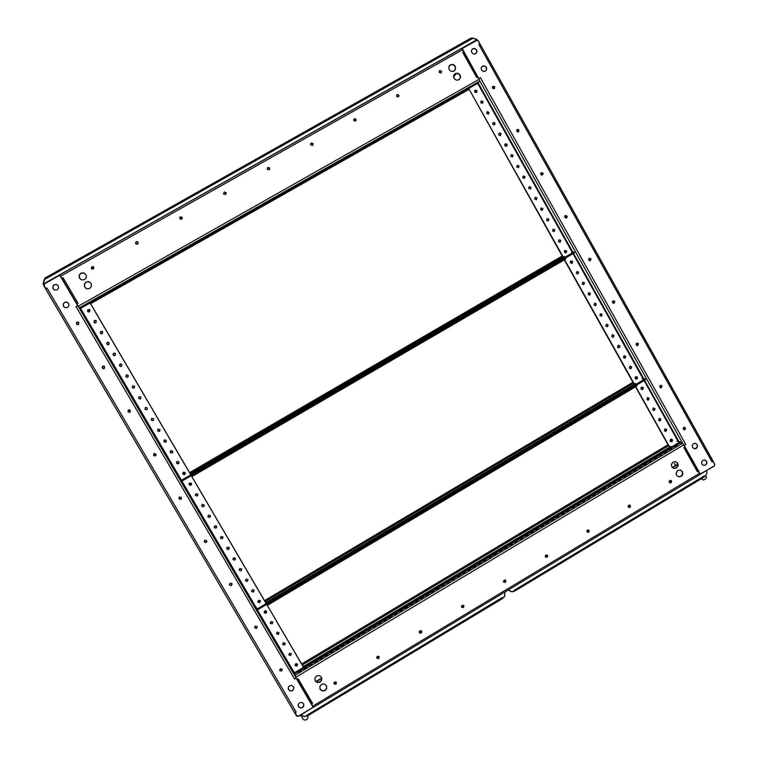 <?xml version="1.0" encoding="UTF-8"?>
<svg xmlns="http://www.w3.org/2000/svg" width="758" height="758" viewBox="0 0 758 758"><rect width="100%" height="100%" fill="white"/><g stroke="black" fill="none" stroke-linecap="round" stroke-linejoin="round"><path stroke-width="1.14" d="M675.615 465.564L674.345 463.422L675.766 465.469M671.607 463.849L671.436 464.521M472.765 48.739L474.716 48.455L476.611 49.905L476.924 51.819L475.56 53.742L473.523 54.008L471.684 52.52L471.41 50.625L472.765 48.739M471.95 49.441L473.759 48.512L475.74 49.099L476.867 51.26L476.251 53.183M482.495 66.135L484.646 65.908L486.399 67.424L486.494 69.745L485.291 71.138L483.216 71.394L481.586 70.21L481.159 67.955L482.495 66.135M481.766 66.742L483.604 65.899L485.613 66.619L486.589 68.807L485.887 70.674M702.893 460.333L704.902 460.021L706.617 461.395L706.826 463.47L705.347 465.26L703.31 465.355L701.842 464.048L701.643 461.973L702.893 460.333M704.675 459.983L706.257 461.063L706.731 463.091L705.689 464.9L703.585 465.44M693.542 443.601L695.541 443.297L697.265 444.662L697.483 446.746L696.232 448.414L694.214 448.717L692.49 447.343L692.281 445.259L693.542 443.601M695.247 443.24L696.905 444.33L697.388 446.367L696.346 448.186L694.319 448.745M493.022 86.222L494.785 86.687L494.339 88.563L492.567 88.08L493.022 86.222M494.462 88.478L494.33 86.687L492.634 86.564M518.538 131.845L517.098 131.731L516.586 130.48L517.581 129.372L518.936 129.902L518.538 131.845L518.614 130.063L516.956 129.722M541.335 172.616L543.173 173.26L542.453 175.032L540.786 174.293L541.335 172.616M542.482 175.013L542.861 173.383L541.184 172.72M565.335 215.537L567.192 216.229L567.031 217.48L565.904 218.02L564.843 217.319L564.833 216.068L565.572 215.499L566.69 216.03L566.311 217.982M589.231 258.27L591.032 258.829L590.416 260.629L588.72 260.003L589.231 258.27M590.037 260.733L590.757 259.094L589.354 258.203M613.023 300.822L614.833 301.419L614.198 303.172L612.492 302.518L613.023 300.822M613.667 303.285L614.567 301.807L613.288 300.708M636.711 343.194L638.454 343.649L637.885 345.534L636.246 345.013L636.711 343.194M637.213 345.639L638.255 344.331L637.099 343.042M660.303 385.377L662.047 385.86L661.469 387.708L659.754 387.016L660.303 385.377M660.663 387.802L661.81 386.495L660.796 385.216M683.792 427.389L685.545 427.882L684.948 429.71L683.233 429L683.792 427.389M684.038 429.767L685.26 428.64L684.379 427.209M475.181 90.221L476.943 90.714L476.479 92.542L474.707 92.031L475.181 90.221M476.64 92.438L476.848 91.292L476.09 90.41L474.773 90.572L475.531 91.926M481.207 100.975L482.988 101.506L482.505 103.306L480.714 102.766L481.207 100.975M482.638 103.221L482.562 101.487L480.828 101.307M487.233 111.729L489.024 112.279L488.446 114.098L486.721 113.492L487.233 111.729M488.626 113.994L488.607 112.26L486.882 112.023M493.24 122.474L495.05 123.042L494.462 124.833L492.728 124.198L493.24 122.474M494.604 124.748L494.642 123.023L492.927 122.73M500.555 135.511L499.086 135.369L498.66 133.939L499.806 133.029L500.972 133.626L500.555 135.511L500.668 133.768L498.963 133.427M506.552 146.228L505.216 146.19L504.62 144.835L505.624 143.774L506.875 144.2L507.187 145.299L506.552 146.228L506.685 144.503L504.999 144.115M511.252 154.623L512.995 155.087L512.55 156.925L510.797 156.461L511.252 154.623M512.493 156.953L512.692 155.219L511.025 154.784M517.24 165.31L518.993 165.794L518.538 167.622L516.776 167.13L517.24 165.31M518.444 167.67L518.699 165.926L517.051 165.452M523.228 175.998L524.991 176.491L524.517 178.301L522.755 177.798L523.228 175.998M524.394 178.367L524.688 176.623L523.067 176.102M529.207 186.667L530.97 187.179L530.496 188.969L528.724 188.448L529.207 186.667M530.325 189.045L530.676 187.311L529.075 186.743M535.176 197.326L536.948 197.847L536.465 199.629L534.684 199.089L535.176 197.326M536.257 199.724L536.645 197.98L535.082 197.383M541.136 207.967L542.918 208.507L542.425 210.269L540.644 209.729L541.136 207.967M542.178 210.383L542.69 208.801L541.089 208.005M547.096 218.607L548.887 219.157L548.28 220.957L546.594 220.351L547.096 218.607M548.091 221.023L548.584 219.28L547.077 218.617M553.046 229.229L554.837 229.788L554.231 231.578L552.535 230.963L553.046 229.229M554.003 231.664L554.6 230.081L553.065 229.219M558.997 239.85L560.787 240.419L560.171 242.19L558.475 241.565L558.997 239.85M559.906 242.285L560.541 240.693L559.044 239.812M564.928 250.443L566.728 251.021L566.112 252.793L564.416 252.149L564.928 250.443M565.8 252.888L566.482 251.296L565.023 250.396M570.869 261.036L572.669 261.624L572.148 263.329L570.338 262.732L570.869 261.036M571.684 263.481L572.404 261.88L570.992 260.97M576.791 271.62L578.515 272.056L577.966 273.96L576.26 273.297L576.791 271.62M577.568 274.064L578.373 272.634L576.952 271.535M582.712 282.184L584.437 282.63L583.887 284.525L582.258 284.013L582.712 282.184M583.452 284.638L584.285 283.198L582.911 282.09M588.625 292.74L590.435 293.355L589.8 295.08L588.085 294.407L588.625 292.74M589.317 295.194L590.188 293.753L588.862 292.635M594.528 303.285L596.262 303.75L595.807 305.569L594.073 305.095L594.528 303.285M595.191 305.739L596.091 304.29L594.803 303.172M600.431 313.821L602.165 314.286L601.71 316.095L599.966 315.622L600.431 313.821M601.047 316.266L601.985 314.826L600.734 313.698M606.324 324.348L608.068 324.822L607.603 326.622L605.86 326.139L606.324 324.348M606.902 326.793L607.878 325.343L606.665 324.206M612.218 334.856L613.952 335.339L613.383 337.187L611.668 336.495L612.218 334.856M612.758 337.301L613.762 335.841L612.578 334.714M618.092 345.364L619.836 345.837L619.371 347.628L617.618 347.136L618.092 345.364M618.594 347.789L619.646 346.51L618.49 345.212M623.976 355.853L625.72 356.336L625.246 358.117L623.493 357.624L623.976 355.853M624.44 358.278L625.511 356.999L624.403 355.691M629.841 366.332L631.585 366.815L631.111 368.587L629.358 368.094L629.841 366.332M630.277 368.748L631.376 367.469L630.296 366.161M635.706 376.792L637.45 377.294L636.976 379.057L635.223 378.555L635.706 376.792M636.104 379.208L637.232 377.929L636.189 376.631M641.562 387.253L643.315 387.755L642.831 389.508L641.079 389.006L641.562 387.253M641.922 389.659L643.068 388.541L642.073 387.082M647.417 397.694L649.161 398.196L648.677 399.949L646.925 399.447L647.417 397.694M647.749 400.091L648.914 398.983L647.948 397.524M653.254 408.126L655.007 408.638L654.524 410.381L652.771 409.87L653.254 408.126M653.557 410.514L654.751 409.405L653.822 407.956M659.1 418.558L660.768 418.918L660.36 420.804L658.683 420.434L659.1 418.558M659.365 420.927L660.578 419.818L659.687 418.378M664.927 428.962L666.68 429.483L666.083 431.274L664.434 430.696L664.927 428.962M665.173 431.33L666.405 430.222L665.543 428.791M670.754 439.365L672.507 439.886L672.014 441.611L670.337 441.232L670.754 439.365M670.972 441.724L672.223 440.616L671.389 439.185M302.414 707.65L300.358 708.01L298.624 706.882L298.197 704.646L299.552 702.77L302.016 702.524L303.551 703.888L303.721 705.963L302.414 707.65M303.731 704.343L303.437 706.437L301.693 707.82L299.533 707.593L298.197 705.906M292.455 690.68L289.963 690.917L288.428 689.515L288.296 687.43L289.594 685.791L291.669 685.431L293.611 686.947L293.763 689.022L292.455 690.68M293.791 687.421L293.469 689.496L291.735 690.86L289.547 690.614L288.22 688.88M57.172 289.802L54.87 290.068L53.06 288.618L52.842 286.344L54.121 284.743L56.471 284.44L58.281 285.87L58.527 288.125L57.172 289.802M54.443 289.907L52.937 288.229L53.06 285.993L54.822 284.496L57.058 284.676M67.547 307.473L65.292 307.757L63.483 306.384L63.189 304.157L64.563 302.395L66.808 302.11L68.618 303.475L68.931 305.682L67.547 307.473M65.027 307.672L63.378 306.08L63.369 303.816L64.97 302.252L67.244 302.262M281.635 670.991L279.835 670.603L280.289 668.698L282.08 669.077L281.635 670.991M279.617 670.015L281.256 670.849L282.232 669.38M256.611 628.354L254.783 627.927L255.256 626.051L257.085 626.478L256.611 628.354M254.584 627.311L256.071 628.297L257.246 626.838M231.474 585.527L229.617 585.053L230.119 583.215L231.976 583.688L231.474 585.527M229.437 584.39L230.925 585.508L232.137 584.134M206.233 542.52L204.338 541.989L204.868 540.189L206.754 540.71L206.233 542.52M204.196 541.221L205.465 542.538L206.915 541.297M180.878 499.314L179.059 498.916L179.438 497.011L181.323 497.362L180.878 499.314M178.879 497.76L179.826 499.323L181.541 498.376M155.409 455.918L153.552 455.463L154.026 453.568L155.883 454.023L155.409 455.918M153.599 453.957L154.111 455.852L155.911 455.406M129.826 412.324L127.922 411.802L128.443 409.964L130.348 410.495L129.826 412.324M128.509 409.926L127.988 411.746L129.864 412.305M104.13 368.54L102.302 368.151L102.643 366.228L104.557 366.559L104.13 368.54M103.458 365.991L102.15 367.289L103.543 368.72M78.32 324.566L76.435 324.092L76.852 322.226L78.804 322.652L78.32 324.566M78.102 322.084L76.435 322.946L77.297 324.708M296.994 666.064L295.127 665.533L295.667 663.79L297.534 664.321L296.994 666.064M295.014 665.164L296.624 665.931L297.572 664.406M290.816 655.528L288.94 654.978L289.48 653.244L291.261 653.614L290.816 655.528M288.836 654.609L290.447 655.395L291.394 653.879M284.629 644.963L282.848 644.584L283.293 642.689L285.179 643.239L284.629 644.963M282.639 644.044L284.259 644.85L285.216 643.343M278.442 634.399L276.651 634.001L277.106 632.115L278.887 632.504L278.442 634.399M276.443 633.461L278.072 634.285L279.029 632.797M272.245 623.815L270.445 623.417L270.9 621.532L272.7 621.93L272.245 623.815M270.246 622.868L271.876 623.72L272.842 622.233M266.039 613.231L264.229 612.815L264.694 610.939L266.494 611.346L266.039 613.231M264.03 612.265L265.67 613.137L266.645 611.668M259.823 602.629L258.014 602.203L258.478 600.336L260.288 600.753L259.823 602.629M260.032 600.459L257.957 601.956L259.624 602.487L260.439 601.085M253.608 592.007L251.779 591.572L252.262 589.715L254.082 590.15L253.608 592.007M251.599 591.003L253.068 591.979L254.233 590.501M247.373 581.386L245.545 580.941L246.028 579.084L247.857 579.529L247.373 581.386M245.365 580.353L246.843 581.367L248.008 579.908M241.148 570.746L239.31 570.291L239.793 568.453L241.631 568.907L241.148 570.746M239.13 569.694L240.608 570.736L241.783 569.296M234.904 560.096L233.057 559.622L233.559 557.793L235.397 558.267L234.904 560.096M232.886 559.016L234.364 560.096L235.558 558.684M228.66 549.436L226.803 548.953L227.305 547.134L229.162 547.617L228.66 549.436M226.633 548.318L228.111 549.446L229.314 548.062M222.407 538.767L220.54 538.265L221.052 536.456L222.909 536.958L222.407 538.767M220.379 537.602L221.848 538.786L223.07 537.441M216.144 528.08L214.277 527.568L214.789 525.768L216.655 526.279L216.144 528.08M214.116 526.876L215.395 528.118L216.816 526.801M209.881 517.382L207.995 516.861L208.526 515.07L210.402 515.601L209.881 517.382M207.853 516.132L209.113 517.43L210.553 516.17M203.599 506.676L201.713 506.136L202.244 504.364L204.129 504.904L203.599 506.676M201.581 505.359L202.822 506.732L204.281 505.52M197.326 495.959L195.422 495.4L195.962 493.638L197.857 494.197L197.326 495.959M195.308 494.576L196.521 496.016L197.999 494.879M191.035 485.224L189.244 484.845L189.604 482.95L191.471 483.291L191.035 485.224M189.036 483.765L190.002 485.253L191.679 484.343M184.744 474.489L182.934 474.091L183.313 472.206L185.179 472.556L184.744 474.489M182.744 473.011L183.682 474.508L185.388 473.589M178.443 463.735L176.623 463.318L177.012 461.442L178.888 461.811L178.443 463.735M176.5 462.067L177.372 463.763L179.059 462.949M172.132 452.962L170.304 452.535L170.702 450.678L172.587 451.067L172.132 452.962M170.247 451.181L170.844 452.914L172.71 452.308M165.812 442.189L163.974 441.743L164.325 439.934L166.286 440.294L165.812 442.189M164.003 440.265L164.524 442.141L166.324 441.668M159.493 431.397L157.645 430.932L158.062 429.104L159.976 429.521L159.493 431.397M157.787 429.341L158.005 431.217L159.9 431.027M153.163 420.595L151.306 420.112L151.733 418.293L153.656 418.738L153.163 420.595M151.6 418.397L151.496 420.254L153.448 420.377M146.825 409.784L144.958 409.282L145.46 407.444L147.327 407.937L146.825 409.784M145.432 407.463L145.015 409.244L146.957 409.699M140.486 398.954L138.6 398.433L139.112 396.614L140.997 397.126L140.486 398.954M139.282 396.538L138.648 398.367L140.429 398.983M134.138 388.115L132.243 387.584L132.707 385.803L134.649 386.305L134.138 388.115M133.124 385.632L132.195 387.243L133.882 388.229M127.78 377.266L125.866 376.707L126.349 374.954L128.31 375.475L127.78 377.266M126.956 374.746L125.819 376.319L127.344 377.427M121.413 366.408L119.489 365.83L120.039 364.058L121.953 364.636L121.413 366.408M120.768 363.878L119.442 365.195L120.806 366.588M115.045 355.53L113.236 355.142L113.567 353.237L115.462 353.569L115.045 355.53M114.553 353.02L113.075 354.27L114.278 355.71M108.659 344.644L106.84 344.246L107.285 342.294L109.228 342.919L108.659 344.644M108.309 342.152L106.736 343.156L107.778 344.814M102.273 333.747L100.444 333.321L100.852 331.417L102.728 331.815L102.273 333.747M102.027 331.293L100.369 332.222L101.278 333.899M95.887 322.842L94.039 322.396L94.504 320.482L96.351 320.928L95.887 322.842M95.726 320.416L94.058 321.108L94.797 322.965M89.482 311.917L87.625 311.453L88.061 309.577L89.965 310.022L89.482 311.917M89.406 309.529L87.682 310.155L88.316 312.012M449.096 69.679L448.831 66.666L450.347 64.809L453.303 64.544L455.245 66.202L455.501 69.262L453.919 71.119L451.503 71.46L449.096 69.679M449.305 65.757L451.645 64.563L454.241 65.415L455.53 67.86L454.819 70.39M79.495 278.233L79.192 275.182L81.002 273.126L84.015 272.956L86.109 274.86L86.279 277.58L84.508 279.664L81.466 279.873L79.495 278.233M80.755 279.522L79.154 277.115L79.723 274.405L82.281 272.823L84.943 273.458M453.985 78.387L453.729 75.336L455.312 73.479L457.709 73.119L460.04 74.758L460.542 77.401L458.723 79.865L456.269 80.149L453.985 78.387M459.623 79.183L460.362 76.624L459.13 74.218L456.61 73.318L454.222 74.426M84.669 287.064L84.346 284.079L86.099 281.995L88.648 281.635L91.131 283.416L91.472 286.344L89.747 288.457L87.189 288.855L84.669 287.064M90.031 282.232L87.359 281.692L84.858 283.331L84.422 286.287L86.042 288.419M439.195 72.398L439.706 70.551L441.459 71.044L440.966 72.948L439.195 72.398M441.27 72.721L440.957 70.977L439.204 71.044M396.595 96.427L397.107 94.579L398.907 95.12L398.376 96.967L396.595 96.427M398.755 96.683L398.31 94.902L396.576 95.12M353.749 120.588L354.27 118.741L356.08 119.29L355.568 121.128L353.749 120.588M355.995 120.749L355.388 118.978L353.692 119.366M310.657 144.901L311.168 143.054L313.026 143.65L312.486 145.432L310.657 144.901M312.997 144.92L312.305 143.234L310.543 143.783M267.309 169.356L267.811 167.499L269.659 168.03L269.166 169.868L267.309 169.356M269.753 169.176L268.739 167.556L267.148 168.399M223.705 193.944L224.359 192.02L226.149 192.769L225.429 194.541L223.705 193.944M226.235 193.489L224.993 192.087L223.525 193.252M179.854 218.683L180.423 216.788L182.318 217.527L181.664 219.242L179.854 218.683M182.394 217.821L180.65 216.845L179.722 218.37M138.127 242.219L137.965 243.82L136.497 244.19L135.578 243.157L136.222 241.717L138.127 242.219L136.269 241.84L135.805 243.669M91.367 268.597L91.917 266.702L93.774 267.242L93.234 269.128L91.367 268.597M93.499 266.911L91.585 267.157L91.765 269.033M466.236 89.406L470.149 87.132L466.236 89.406M455.719 95.366L459.632 93.092L455.719 95.366M445.173 101.335L449.096 99.061L445.173 101.335M434.628 107.314L438.541 105.04L434.628 107.314M424.054 113.293L427.976 111.019L424.054 113.293M413.47 119.29L417.393 117.016L413.47 119.29M402.877 125.288L406.8 123.014L402.877 125.288M392.265 131.295L396.188 129.021L392.265 131.295M381.634 137.321L385.557 135.047L381.634 137.321M370.994 143.347L374.916 141.073L370.994 143.347M360.334 149.383L364.266 147.109L360.334 149.383M349.656 155.428L353.588 153.154L349.656 155.428M338.968 161.482L342.9 159.199L338.968 161.482M328.261 167.537L332.194 165.263L328.261 167.537M317.536 173.61L321.477 171.336L317.536 173.61M306.8 179.693L310.742 177.41L306.8 179.693M296.056 185.776L299.997 183.502L296.056 185.776M285.283 191.878L289.253 189.633L285.283 191.878M274.5 197.98L278.451 195.697L274.5 197.98M263.708 204.101L267.678 201.846L263.708 204.101M252.888 210.222L256.867 207.967L252.888 210.222M242.058 216.352L246.047 214.097L242.058 216.352M231.218 222.492L235.207 220.237L231.218 222.492M220.351 228.641L224.349 226.377L220.351 228.641M209.473 234.809L213.481 232.535L209.473 234.809M198.587 240.978L202.594 238.704L198.587 240.978M187.671 247.146L191.689 244.872L187.671 247.146M176.747 253.333L180.774 251.059L176.747 253.333M165.812 259.53L169.839 257.246L165.812 259.53M154.85 265.736L158.886 263.452L154.85 265.736M143.878 271.951L147.924 269.659L143.878 271.951M132.896 278.167L136.942 275.884L132.896 278.167M121.886 284.402L125.942 282.109L121.886 284.402M110.867 290.646L114.932 288.343L110.867 290.646M99.829 296.89L103.903 294.597L99.829 296.89M88.781 303.153L92.855 300.85L88.781 303.153M472.622 85.626L474.915 84.29L472.622 85.626M462.096 91.585L464.389 90.249L462.096 91.585M451.55 97.555L453.853 96.219L451.55 97.555M440.995 103.533L443.297 102.197L440.995 103.533M430.421 109.522L432.723 108.186L430.421 109.522M419.837 115.519L422.14 114.183L419.837 115.519M409.235 121.526L411.537 120.19L409.235 121.526M398.613 127.533L400.916 126.198L398.613 127.533M387.982 133.56L390.285 132.224L387.982 133.56M377.332 139.586L379.644 138.25L377.332 139.586M366.673 145.621L368.975 144.285L366.673 145.621M355.985 151.676L358.297 150.33L355.985 151.676M345.297 157.73L347.609 156.385L345.297 157.73M334.581 163.794L336.893 162.449L334.581 163.794M323.856 169.868L326.177 168.522L323.856 169.868M313.12 175.951L315.432 174.605L313.12 175.951M302.366 182.034L304.678 180.698L302.366 182.034M291.593 188.136L293.905 186.8L291.593 188.136M280.801 194.247L283.122 192.902L280.801 194.247M270 200.368L272.321 199.022L270 200.368M259.179 206.489L261.519 205.162L259.179 206.489M248.349 212.628L250.69 211.302L248.349 212.628M237.491 218.768L239.841 217.442L237.491 218.768M226.633 224.927L228.982 223.591L226.633 224.927M215.746 231.086L218.096 229.75L215.746 231.086M204.849 237.254L207.209 235.918L204.849 237.254M193.934 243.432L196.294 242.096L193.934 243.432M183.01 249.628L185.369 248.283L183.01 249.628M172.066 255.825L174.425 254.48L172.066 255.825M161.103 262.031L163.472 260.686L161.103 262.031M150.122 268.247L152.5 266.901L150.122 268.247M139.131 274.472L141.509 273.126L139.131 274.472M128.121 280.706L130.499 279.361L128.121 280.706M117.092 286.95L119.48 285.595L117.092 286.95M106.054 293.204L108.441 291.849L106.054 293.204M94.996 299.457L97.394 298.112L94.996 299.457M83.92 305.73L86.317 304.375L83.92 305.73M223.961 194.266L223.61 193.735M223.553 193.527L224.027 194.323M181.333 218.446L179.883 217.451M179.978 217.309L181.115 217.897L181.134 219.375M137.653 244.067L136.061 243.754L135.9 242.172M92.798 266.645L93.063 268.313M93.793 268.569L92.684 267.896L92.637 266.636M326.423 685.62L326.707 688.596L324.955 690.652L322.292 690.964L320.198 689.363L319.923 686.35L321.686 684.322L324.339 684.019L326.423 685.62M326.66 686.104L326.338 688.984L324.234 690.68L321.582 690.481L319.857 688.567M682.475 471.618L682.75 474.499L681.461 476.27L678.694 476.829L676.676 475.408L676.117 473.049L677.548 470.547L680.296 469.969L682.475 471.618M680.106 469.932L682.143 471.542L682.446 474.309L681.177 476.157L678.524 476.782M321.458 677.14L321.733 680.144L319.98 682.181L317.327 682.484L315.233 680.883L314.968 677.851L316.74 675.833L319.383 675.539L321.458 677.14M314.883 680.04L316.598 681.954L319.251 682.153L321.345 680.476L321.695 677.614M677.785 463.261L678.221 465.403L676.771 467.904L674.004 468.463L671.872 466.862L671.417 464.682L672.848 462.181L675.605 461.603L677.785 463.261M673.843 468.425L676.449 467.743L677.68 465.905L677.349 463.129L675.331 461.556M336.429 682.465L335.898 684.332L334.07 683.782L334.657 681.992L336.429 682.465M333.975 683.517L335.548 684.142L336.457 682.513M379.161 656.769L378.678 658.607L376.84 658.124L377.351 656.324L379.161 656.769M376.783 658.001L378.574 658.314L379.085 656.655M419.364 632.608L419.43 631.177L420.832 630.618L421.808 631.622L421.42 632.864L420.188 633.214L419.364 632.608L421.135 632.703L421.448 630.959M463.896 605.832L463.508 607.594L461.622 607.196L462.02 605.434L463.896 605.832M461.736 607.357L463.451 607.224L463.555 605.443M505.908 580.571L505.33 582.447L503.625 581.907L504.222 580.06L505.908 580.571M503.862 582.22L505.51 581.888L505.415 580.088M547.674 555.462L547.143 557.301L545.4 556.789L545.95 554.979L547.674 555.462M545.751 557.196L547.181 556.865L547.418 555.377L547.039 554.913L545.267 555.965M589.203 530.496L588.957 532.125L587.355 532.268L586.881 530.695L587.99 529.851L589.203 530.496L588.435 529.899M587.384 532.287L588.758 531.822L588.862 530.354M630.495 505.671L630.059 507.443L628.287 507.045L628.704 505.235L630.495 505.671M628.78 507.5L630.239 506.571L629.604 505.036M671.56 480.979L671.171 482.723L669.371 482.363L669.731 480.572L671.56 480.979M669.93 482.846L671.275 481.861L670.565 480.335M306.952 666.576L304.887 668.376L303.011 668.802M317.64 660.18L315.584 661.961L313.698 662.397M328.318 653.794L326.272 655.566L324.377 656.002M338.978 647.417L336.94 649.17L335.036 649.615M349.618 641.05L347.6 642.784L345.686 643.239M360.173 634.56L358.667 636.161L356.317 636.872M370.776 628.211L368.871 630.05L366.929 630.514M381.369 621.863L379.9 623.446L377.531 624.166M391.952 615.524L390.493 617.097L388.115 617.827M402.517 609.195L401.077 610.759L398.68 611.498M413.063 602.875L411.641 604.429L409.235 605.168M423.599 596.574L422.197 598.109L419.78 598.858M434.116 590.274L432.733 591.799L430.307 592.557M444.624 583.982L443.25 585.498L440.815 586.256M455.113 577.691L453.758 579.207L451.304 579.974M465.592 571.418L464.247 572.925L461.793 573.702M476.052 565.155L474.726 566.643L472.253 567.429M486.494 558.902L485.186 560.38L482.704 561.166M496.926 552.658L495.628 554.126L493.136 554.922M507.339 546.414L506.06 547.873L503.558 548.678M517.742 540.189L516.473 541.638L513.962 542.444M528.127 533.964L526.876 535.404L524.356 536.219M538.493 527.758L537.261 529.179L534.731 530.003M548.849 521.551L547.636 522.973L545.097 523.797M559.196 515.355L557.992 516.766L555.443 517.6M569.523 509.168L568.339 510.57L565.771 511.413M579.832 502.99L578.667 504.383L576.089 505.235M590.131 496.822L588.975 498.205L586.398 499.067M600.412 490.663L599.275 492.037L596.688 492.899M610.683 484.514L609.565 485.878L606.959 486.75M620.935 478.374L619.836 479.729L617.22 480.6M631.177 472.243L630.087 473.579L627.463 474.47M641.41 466.113L640.33 467.449L637.696 468.34M651.615 460.002L650.553 461.319L647.91 462.219M661.81 453.89L660.768 455.207L658.115 456.108M671.995 447.788L670.963 449.096L668.3 450.006M300.898 670.622L298.605 672.052L300.86 670.584M311.604 664.207L309.302 665.619L311.604 664.207M322.302 657.802L319.99 659.195L322.302 657.802M332.98 651.406L330.678 652.799L332.98 651.406M343.649 645.02L341.346 646.403L343.649 645.02M354.299 638.634L351.996 640.017L354.299 638.634M364.93 632.267L362.637 633.65L364.93 632.267M375.551 625.909L373.258 627.283L375.551 625.909M386.154 619.551L383.87 620.935L386.154 619.551M396.747 613.213L394.463 614.586L396.747 613.213M407.321 606.874L405.037 608.248L407.321 606.874M417.876 600.554L415.602 601.928L417.876 600.554M428.422 594.234L426.148 595.608L428.441 594.291M438.948 587.933L436.674 589.288L438.967 587.99M449.466 581.632L447.173 582.93L449.485 581.699M459.964 575.341L457.699 576.705L459.992 575.407M470.443 569.059L468.16 570.357L470.472 569.135M480.913 562.796L478.658 564.151L480.913 562.796M491.374 556.533L489.081 557.822L491.402 556.609M501.805 550.28L499.522 551.568L501.843 550.355M512.237 544.036L509.945 545.324L512.237 544.036M522.641 537.801L520.358 539.09L522.679 537.877M533.035 531.566L530.752 532.865L533.082 531.652M543.42 525.351L541.136 526.639L543.42 525.351M553.785 519.145L551.502 520.433L553.833 519.23M564.132 512.948L561.858 514.237L564.189 513.033M574.469 506.751L572.195 508.04L574.526 506.846M584.797 500.574L582.514 501.853L584.854 500.668M595.106 494.396L592.822 495.685L595.163 494.491M605.396 488.228L603.112 489.516L605.452 488.332M615.676 482.079L613.393 483.358L615.733 482.173M625.937 475.929L623.654 477.208L625.937 475.929M636.189 469.789L633.906 471.069L636.256 469.894M646.422 463.659L644.139 464.929L646.498 463.763M656.646 457.538L654.362 458.808L656.722 457.642M666.851 451.417L664.567 452.697L666.926 451.531M677.036 445.316L674.762 446.585L677.036 445.316M312.495 705.726L311.415 703.727L312.58 703.396L311.51 704.04L313.499 707.261L699.994 474.612L698.488 471.211L697.464 471.827L683.896 447.571L684.91 446.955L683.65 444.7L682.484 443.364L680.115 442.928M294.246 673.113L295.838 677.311L683.744 444.87M684.626 447.135L698.137 471.163L697.464 471.827M137.151 241.65L135.966 242.295L135.957 243.621M463.763 51.989L462.768 52.51L463.83 51.914L461.48 48.578L59.929 274.775L61.948 278.423L63.066 277.788L78.093 303.418L76.975 304.053L79.344 307.881L80.414 308.326L90.752 302.47M467.913 88.885L477.606 83.399L479.729 81.106L479.17 79.325L78.273 306.26M62.08 278.48L77.051 304.015L62.08 278.499L63.066 277.788M104.329 368.407L104.263 366.256M104.329 366.313L104.396 368.35M130.272 411.916L129.049 409.784M129.125 409.784L130.31 411.859M156.091 454.62L154.244 453.464M154.329 453.436L156.082 454.535M47.034 288.002L45.679 288.978L294.559 712.624L296.16 712.132L47.034 288.002L45.982 288.665M60.621 276.149L77.723 305.673L59.778 275.23L44.457 283.918L44.106 285.51L45.916 288.637M296.056 678.183L294.549 679.092L295.98 677.898L313.158 707.347L298.434 716.168L296.899 715.798L295.051 712.643M77.989 305.787L76.037 306.497L77.591 305.616M295.914 677.936L295.819 677.282M190.836 474.811L90.249 303.048L80.357 308.525L79.846 308.089M294.559 674.279L294.208 673.047M45.755 288.855L43.623 285.415L44.135 283.663L59.778 275.23M313.158 707.347L298.339 716.424L296.549 715.988L294.644 712.681M712.084 461.916L712.984 460.987L480.079 44.049L478.904 44.561L712.084 461.916L712.908 461.271M684.057 445.42L700.439 474.224L714.349 465.81L714.737 464.313L713.098 461.309M478.952 78.444L480.43 77.6L478.781 78.624L462.209 48.521L476.839 40.373L478.279 40.97L479.861 44.087M684.019 445.363L685.791 444.614L684.36 445.477M478.109 82.859L468.738 88.582L563.061 256.896M712.984 461.148L714.832 464.237L714.377 465.981L700.022 474.157M462.209 48.521L476.403 40.146L478.175 40.61L479.928 43.907M88.203 311.244L89.255 309.463M89.397 309.52L88.354 311.225M566.179 250.784L564.397 252.12M564.359 251.154L564.918 252.082L565.961 250.595M182.754 473.504L184.128 473.418L185.028 472.376L184.166 473.466L182.782 473.598M476.526 90.714L474.707 92.04M475.986 91.642L476.365 90.572M89.88 309.908L89.018 311.017L87.587 311.15M571.551 252.736L574.014 251.978L564.795 257.36L564.322 256.507L562.275 257.133L561.574 256.356L190.211 472.253L191.073 474.697L181.247 480.382L181.475 479.577M90.695 302.414L91.292 303.333L468.245 89.832L467.932 88.781L90.695 302.414L89.965 302.044L469.429 87.17L467.942 88.771L90.695 302.414M307.445 715.514L307.151 715.04L307.672 715.808L502.563 598.498L504.856 595.693L504.847 592.074M502.563 598.498L502.147 597.607L502.44 598.119L504.032 597.162L504.875 595.532L504.733 592.14M502.526 598.441L307.663 715.798L307.966 717.959L306.639 719.674L304.773 720.081L303.333 719.456L300.594 715.116M307.701 715.874L304.129 716.594L300.973 714.889M307.454 715.552L304.309 716.575L301.106 714.803M671.91 439.299L671.342 440.445L670.167 440.853M670.148 440.786L671.588 439.204M297.164 663.875L296.312 664.899L295.004 665.05M295.004 664.851L297.051 663.79M642.718 387.442L640.984 388.788M640.984 388.769L642.443 387.224M266.238 611.052L265.376 612.104L264.03 612.237M264.03 612.066L266.153 610.995M670.745 446.443L668.101 445.96L667.353 445.088L302.271 663.61L303.854 667.286L671.218 447.277L670.745 446.443L303.361 666.434M637.26 377.02L635.128 378.346L636.597 376.783M257.815 601.473L259.094 601.359L259.956 600.393M572.101 261.358L570.329 262.694M570.793 262.675L571.873 261.169M191.319 483.111L190.457 484.201L189.074 484.334M189.045 484.229L190.41 484.144L191.31 483.102M635.498 383.539L633.006 383.406L632.324 382.582L265.167 600.241L266.513 603.51L635.971 384.382L635.498 383.539L266.011 602.657M192.513 476.185L563.772 260.221M701.33 478.705L703.5 480.032L705.906 478.8L706.38 477.322L705.888 475.588L706.92 472.869L706.608 470.709M514.691 590.738L511.84 591.856L508.248 590.027M514.796 591.013L704.296 476.924L704.059 476.015L704.286 476.507M705.831 475.626L704.315 476.896M704.059 476.015L514.417 590.217L514.71 590.728L513.119 591.685L510.56 591.42L508.504 589.876M43.433 283.653L45.158 277.845M44.874 278.053L471.021 38.08L472.878 38.317L44.561 279.484M44.504 279.693L44.855 278.082M642.14 378.801L645.058 378.896L645.522 379.73L257.265 610.038L256.469 607.499M645.058 378.896L635.934 384.306M266.475 603.444L256.772 609.195M311.206 703.86L295.98 677.898M311.453 703.775L297.145 679.395L311.51 704.04M698.071 471.106L684.834 447.012M295.838 677.311L297.079 679.433L298.159 678.789L312.58 703.396M684.645 447.116L698.488 471.211M316.162 681.698L321.828 678.287M672.573 467.714L677.804 464.578M315.906 681.508L321.78 677.984M672.365 467.515L677.766 464.275M463.811 52.075L477.862 77.193M477.654 77.316L463.83 51.914M479.17 79.325L477.947 77.145L476.896 77.742L462.768 52.51M295.08 712.776L296.16 712.132M303.484 667.154L266.74 604.42M266.248 603.576L191.338 475.664M303.522 667.362L266.683 604.448M266.191 603.605L191.281 475.702M190.779 474.849L90.136 302.992M313.101 706.74L313.31 707.46M296.53 663.61L296.729 664.311M479.966 43.964L478.904 44.561M468.738 88.582L562.749 256.99M564.369 259.871L633.631 383.453M635.545 386.874L668.727 446.074M564.644 259.71L634.001 383.472M635.82 386.713L669.134 446.149M564.53 250.813L565.174 251.959M570.461 261.406L571.096 262.524M635.308 377.162L635.829 378.081M641.164 387.613L641.675 388.522M670.366 439.735L670.821 440.54M474.593 90.922L475.219 92.021M570.291 261.747L570.812 262.666M635.138 377.503L635.545 378.223M640.993 387.954L641.391 388.664M670.186 440.076L670.536 440.692M453.53 76.965L456.591 73.318M453.521 76.359L455.994 73.403M677.093 441.232L680.239 441.753L680.703 442.577L294.654 673.805L293.602 670.83M680.239 441.753L671.162 447.182M303.806 667.192L294.161 672.962M564.322 256.507L190.571 473.835M564.795 257.36L191.073 474.697M574.014 251.978L574.488 252.812L181.749 481.245L181.247 480.382M303.058 665.42L302.622 665.685M267.015 604.363L267.508 605.216L636.91 386.059L636.445 385.216L266.987 604.268M191.584 475.569L192.087 476.431L565.752 259.065L565.279 258.213L191.594 475.522M514.635 590.776L704.305 476.915M704.343 476.517L705.897 475.588M476.829 39.482L476.981 40.07M472.187 38.023L476.867 39.35M59.693 274.889L461.688 48.436M476.384 40.155L476.877 39.501L472.878 38.317M43.784 283.748L476.791 39.833M43.746 284.193L43.14 283.653L43.879 283.956M43.14 283.653L44.229 279.626M43.092 284.013L43.699 284.297M334.022 683.65L336.296 682.285M376.764 657.953L379.038 656.589M419.269 632.399L421.524 631.044M461.527 606.997L463.707 605.68M503.549 581.737L505.681 580.448M545.324 556.618L547.721 555.567M586.872 531.642L588.9 530.42M628.183 506.808L630.154 505.614M669.257 482.107L671.181 480.951M294.862 675.425L682.333 443.297M333.946 682.996L335.766 681.906M376.698 657.3L378.507 656.21M419.202 631.746L420.993 630.665M461.461 606.343L463.242 605.272M503.483 581.083L505.254 580.012M586.806 530.988L588.559 529.937M628.117 506.155L629.86 505.112M669.191 481.463L670.925 480.42M312.751 706.162L699.653 473.295M479.672 81.201L79.353 307.881L479.7 81.172M462.607 49.734L60.649 276.206M294.549 679.092L76.037 306.497M295.952 677.785L77.771 305.692M293.971 672.232L257.445 609.934M256.668 608.608L181.929 481.141M181.323 480.108L80.642 308.373M293.981 673.303L80.149 308.601M480.43 77.6L685.791 444.614M479.729 80.803L682.75 443.563M477.748 83.484L572.366 252.48M573.029 253.665L643.097 378.829M644.082 380.582L678.126 441.402M478.27 83.143L572.963 252.3M573.55 253.361L643.807 378.858M644.603 380.279L678.893 441.526M492.378 87.227L493.145 88.601M516.586 130.518L517.344 131.883M540.691 173.629L541.449 174.984M564.691 216.542L565.449 217.897M588.587 259.283L589.336 260.629M612.379 301.826L613.127 303.172M636.076 344.198L636.824 345.534M659.668 386.391L660.408 387.717M683.157 428.393L683.896 429.72M492.871 86.421L494.121 88.658M517.041 129.646L518.32 131.939M541.146 172.758L542.415 175.041M565.136 215.67L566.415 217.944M589.032 258.412L590.264 260.61M612.834 300.964L614.037 303.115M636.521 343.327L637.696 345.43M660.114 385.519L661.26 387.575M683.602 427.531L684.72 429.53M672.952 467.165L671.92 466.928M562.303 257.133L190.703 473.191M307.151 715.04L502.147 597.607M668.149 445.969L302.83 664.671M633.091 383.425L265.698 601.265M313.49 707.261L700.013 474.593M463.612 52.179L477.673 77.307M294.597 712.653L45.679 288.95M265.575 610.759L265.755 611.611M480.06 44.106L712.927 460.949M672.687 467.326L672.09 467.193M701.652 479.141L700.894 478.971"/></g></svg>
